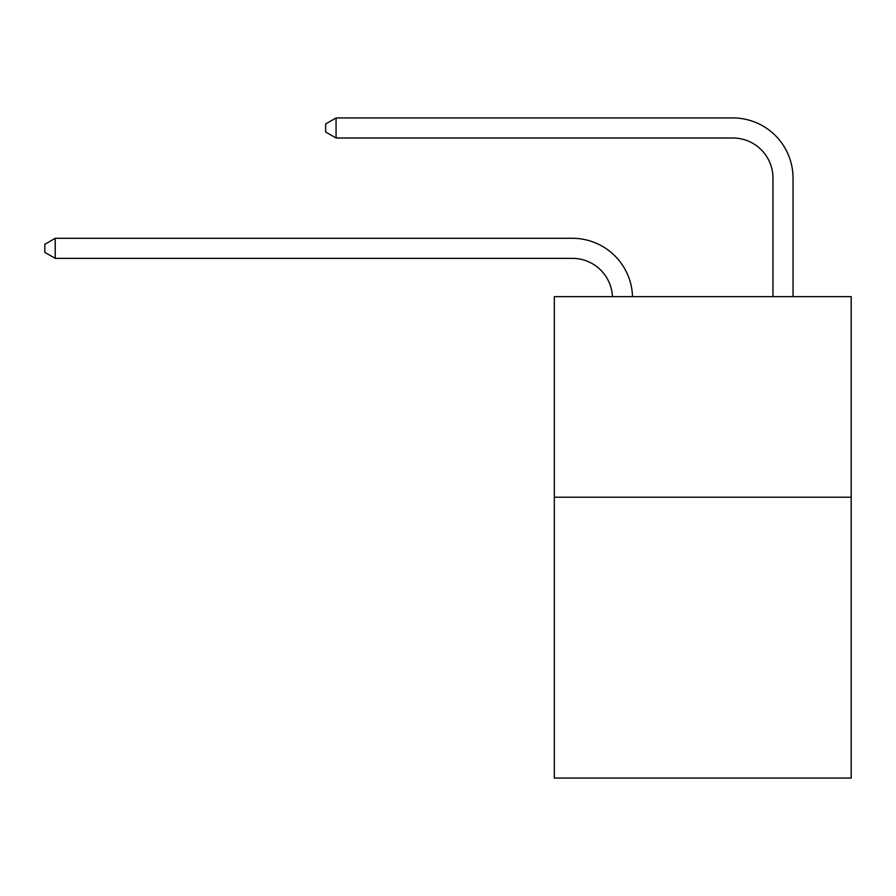 <?xml version="1.0" encoding="UTF-8"?>
<svg xmlns="http://www.w3.org/2000/svg" width="896" height="896" viewBox="0 0 896 896"><rect width="100%" height="100%" fill="white"/><g stroke="black" fill="none" stroke-linecap="round" stroke-linejoin="round"><path stroke-width="1.34" d="M851.2 497.224L851.2 778.064L554.322 778.064L554.322 296.632L851.2 296.632L851.2 497.224L554.322 497.224M572.365 258.35A40.118 40.118 0 0 1 612.45 296.632A40.118 40.118 0 0 0 572.365 258.35A40.118 40.118 0 0 1 612.45 296.632A40.118 40.118 0 0 0 572.365 258.35A40.118 40.118 0 0 1 612.45 296.632A40.118 40.118 0 0 0 572.365 258.35A40.118 40.118 0 0 1 612.45 296.632A40.118 40.118 0 0 0 572.365 258.35A40.118 40.118 0 0 1 612.45 296.632A40.118 40.118 0 0 0 572.365 258.35A40.118 40.118 0 0 1 612.45 296.632A40.118 40.118 0 0 0 572.365 258.35A40.118 40.118 0 0 1 612.45 296.632A40.118 40.118 0 0 0 572.365 258.35A40.118 40.118 0 0 1 612.45 296.632A40.118 40.118 0 0 0 572.365 258.35A40.118 40.118 0 0 1 612.45 296.632A40.118 40.118 0 0 0 572.365 258.35A40.118 40.118 0 0 1 612.45 296.632A40.118 40.118 0 0 0 572.365 258.35A40.118 40.118 0 0 1 612.45 296.632A40.118 40.118 0 0 0 572.365 258.35A40.118 40.118 0 0 1 612.45 296.632A40.118 40.118 0 0 0 572.365 258.35A40.118 40.118 0 0 1 612.45 296.632A40.118 40.118 0 0 0 572.365 258.35A40.118 40.118 0 0 1 612.45 296.632A40.118 40.118 0 0 0 572.365 258.35A40.118 40.118 0 0 1 612.45 296.632A40.118 40.118 0 0 0 572.365 258.35A40.118 40.118 0 0 1 612.45 296.632A40.118 40.118 0 0 0 572.365 258.35A40.118 40.118 0 0 1 612.45 296.632A40.118 40.118 0 0 0 572.365 258.35A40.118 40.118 0 0 1 612.45 296.632A40.118 40.118 0 0 0 572.365 258.35A40.118 40.118 0 0 1 612.45 296.632A40.118 40.118 0 0 0 572.365 258.35A40.118 40.118 0 0 1 612.45 296.632A40.118 40.118 0 0 0 572.365 258.35A40.118 40.118 0 0 1 612.45 296.632A40.118 40.118 0 0 0 572.365 258.35L55.227 258.35L44.8 252.336L44.8 244.317L55.227 238.291L572.365 238.291A60.178 60.178 0 0 1 632.52 296.632M772.968 296.632L772.968 178.114A40.118 40.118 0 0 0 732.85 137.995L336.067 137.995L325.64 131.981L325.64 123.95L336.067 117.936L732.85 117.936A60.178 60.178 0 0 1 793.027 178.114L793.027 296.632M55.227 258.35L55.227 238.291L572.365 238.291M772.968 178.114A40.118 40.118 0 0 0 732.85 137.995A40.118 40.118 0 0 1 772.968 178.114A40.118 40.118 0 0 0 732.85 137.995A40.118 40.118 0 0 1 772.968 178.114A40.118 40.118 0 0 0 732.85 137.995A40.118 40.118 0 0 1 772.968 178.114A40.118 40.118 0 0 0 732.85 137.995A40.118 40.118 0 0 1 772.968 178.114A40.118 40.118 0 0 0 732.85 137.995A40.118 40.118 0 0 1 772.968 178.114A40.118 40.118 0 0 0 732.85 137.995A40.118 40.118 0 0 1 772.968 178.114A40.118 40.118 0 0 0 732.85 137.995A40.118 40.118 0 0 1 772.968 178.114A40.118 40.118 0 0 0 732.85 137.995A40.118 40.118 0 0 1 772.968 178.114A40.118 40.118 0 0 0 732.85 137.995A40.118 40.118 0 0 1 772.968 178.114A40.118 40.118 0 0 0 732.85 137.995A40.118 40.118 0 0 1 772.968 178.114A40.118 40.118 0 0 0 732.85 137.995A40.118 40.118 0 0 1 772.968 178.114A40.118 40.118 0 0 0 732.85 137.995A40.118 40.118 0 0 1 772.968 178.114A40.118 40.118 0 0 0 732.85 137.995A40.118 40.118 0 0 1 772.968 178.114A40.118 40.118 0 0 0 732.85 137.995A40.118 40.118 0 0 1 772.968 178.114A40.118 40.118 0 0 0 732.85 137.995A40.118 40.118 0 0 1 772.968 178.114A40.118 40.118 0 0 0 732.85 137.995A40.118 40.118 0 0 1 772.968 178.114A40.118 40.118 0 0 0 732.85 137.995A40.118 40.118 0 0 1 772.968 178.114A40.118 40.118 0 0 0 732.85 137.995A40.118 40.118 0 0 1 772.968 178.114A40.118 40.118 0 0 0 732.85 137.995A40.118 40.118 0 0 1 772.968 178.114A40.118 40.118 0 0 0 732.85 137.995A40.118 40.118 0 0 1 772.968 178.114A40.118 40.118 0 0 0 732.85 137.995M336.067 137.995L336.067 117.936L732.85 117.936"/></g></svg>
